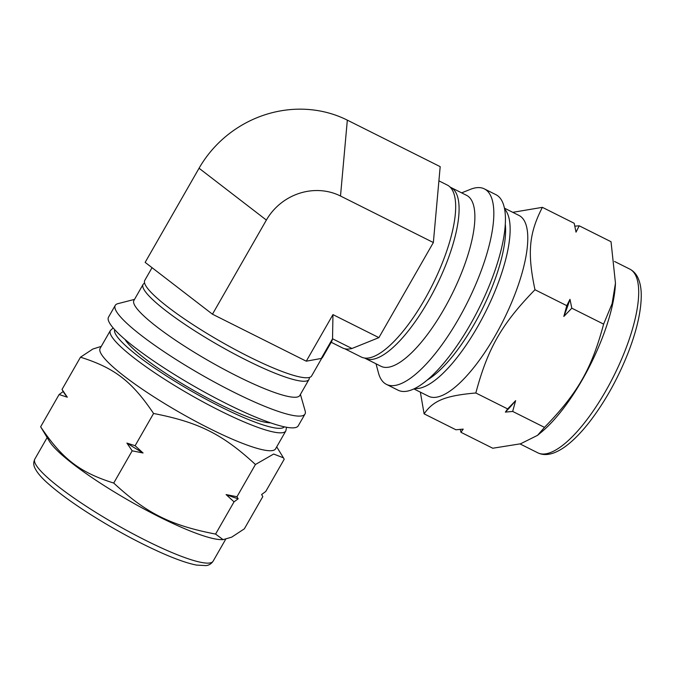 <?xml version="1.0" encoding="UTF-8"?>
<svg xmlns="http://www.w3.org/2000/svg" width="675" height="675" viewBox="0 0 675 675"><rect width="100%" height="100%" fill="white"/><g stroke="black" fill="none" stroke-linecap="round" stroke-linejoin="round"><path stroke-width="1.01" d="M101.267 346.385L92.855 349.026L80.485 357.202C114.598 367.959 131.785 381.198 153.571 413.48C198.686 422.229 222.649 434.227 255.428 464.501L236.967 496.741L226.1 494.581L234.039 501.846L215.578 534.085C170.463 525.336 146.509 513.337 113.721 483.064C79.608 472.306 62.412 459.068 40.635 426.794L49.579 441.56A102.727 16.36 29.8 0 0 50.633 443.129A102.727 16.36 29.8 0 0 131.726 502.175A102.727 16.36 29.8 0 0 220.776 539.603L223.113 539.646L215.578 534.085M153.571 413.48L135.11 445.719L126.9 443.078L132.182 450.824L143.049 452.984L135.11 445.719M132.182 450.824L113.721 483.064M255.428 464.501L273.662 454.039L283.449 457.844L284.2 459.245L265.739 491.484L261.622 494.522L262.06 495.188L261.638 494.505M234.039 501.846L238.157 498.808L236.967 496.741M261.622 494.522L262.811 496.589L244.35 528.829L231.652 537.173L223.113 539.646M80.485 357.202L62.024 389.441L63.214 391.508L59.096 394.546L40.635 426.794M59.096 394.546L67.306 397.187L62.024 389.441M226.1 494.581A115.366 18.368 29.8 0 0 238.157 498.808M126.9 443.078A115.366 18.368 29.8 0 0 143.049 452.984M62.775 390.842L63.745 392.42A115.366 18.368 29.8 0 0 67.306 397.187M134.528 299.379L117.889 303.666A109.325 17.407 29.8 0 0 115.256 305.387L108.515 317.157A109.325 17.407 29.8 0 0 110.995 325.207A109.325 17.407 29.8 0 0 210.769 395.491A109.325 17.407 29.8 0 0 298.249 425.815L304.99 414.053A109.325 17.407 29.8 0 0 305.142 410.898L300.426 394.386M115.256 305.387A109.325 17.407 29.8 0 0 117.728 313.445A109.325 17.407 29.8 0 0 217.502 383.721A109.325 17.407 29.8 0 0 304.99 414.053M144.619 283.188A95.588 15.221 29.8 0 0 143.075 284.445L133.912 300.451A95.588 15.221 29.8 0 0 136.08 307.488A95.588 15.221 29.8 0 0 223.315 368.947A95.588 15.221 29.8 0 0 299.81 395.457L308.973 379.46A95.588 15.221 29.8 0 0 309.277 377.485M143.075 284.445A95.588 15.221 29.8 0 0 145.243 291.49A95.588 15.221 29.8 0 0 232.478 352.941A95.588 15.221 29.8 0 0 308.973 379.46M113.172 327.966L110.379 330.488L100.136 348.368A101.081 16.099 29.8 0 0 102.423 355.818A101.081 16.099 29.8 0 0 194.678 420.803A101.081 16.099 29.8 0 0 275.569 448.841L285.812 430.954L286.571 427.267M125.027 339.466A87.185 13.88 29.8 0 0 126.031 340.993A87.185 13.88 29.8 0 0 195.159 391.281A87.185 13.88 29.8 0 0 270.65 422.871M475.833 392.985C487.831 348.19 501.744 323.899 534.971 289.735L566.781 305.665L563.836 316.457L571.809 308.188L603.619 324.118C591.621 368.921 577.716 393.204 544.489 427.376L537.553 435.333L520.56 443.796L492.758 448.234L460.949 432.304L463.21 429.114L455.92 429.781L424.111 413.851C433.274 400.553 445.441 395.643 475.833 392.985L507.642 408.915L505.389 412.104L512.679 411.438L515.624 400.646L507.642 408.915M512.679 411.438L544.489 427.376M534.971 289.735C527.192 252.914 528.93 233.525 542.379 207.343L512.781 212.33M571.809 308.188L569.978 299.32L566.781 305.665M542.379 207.343L574.189 223.273L576.02 232.141L579.217 225.796L611.027 241.726L615.465 283.154L612.107 303.649L603.619 324.118M579.217 225.796L574.822 226.167M420.356 392.141L424.111 413.851M460.316 429.41L460.949 432.304M563.836 316.457A115.366 37.665 -63.4 0 0 569.978 299.32M505.389 412.104A115.366 37.665 -63.4 0 0 515.624 400.646M376.009 363.791L378.43 372.836A109.325 35.691 -63.4 0 0 381.763 380.287A109.325 35.691 -63.4 0 0 386.438 384.37L398.048 390.184A109.325 35.691 -63.4 0 0 478.921 308.424A109.325 35.691 -63.4 0 0 495.965 194.695L484.363 188.882A109.325 35.691 -63.4 0 0 470.323 189.38L461.632 192.856M386.438 384.37A109.325 35.691 -63.4 0 0 467.311 302.611A109.325 35.691 -63.4 0 0 484.363 188.882M364.559 358.028A95.588 31.21 -63.4 0 0 365.2 358.374L380.978 366.28A95.588 31.21 -63.4 0 0 451.693 294.789A95.588 31.21 -63.4 0 0 466.602 195.345L450.816 187.439A95.588 31.21 -63.4 0 0 450.157 187.135M365.2 358.374A95.588 31.21 -63.4 0 0 435.907 286.883A95.588 31.21 -63.4 0 0 450.816 187.439M537.553 435.333L541.654 431.916A102.727 33.539 -63.4 0 0 615.381 284.715L615.465 283.154M413.893 388.91L428.49 396.217A101.081 32.999 -63.4 0 0 503.263 320.625A101.081 32.999 -63.4 0 0 519.024 215.46L504.428 208.153M319.756 358.729L319.283 358.813A96.137 15.306 29.8 0 0 319.756 358.729L321.266 358.45A96.407 15.356 -150.2 0 0 322.625 357.277L331.889 341.094L332.539 338.774L321.266 358.45M260.204 338.116L258.533 337.281A96.137 15.306 29.8 0 0 260.204 338.116L306.273 361.192L319.283 358.813M179.407 288.748L178.208 287.82A96.137 15.306 29.8 0 0 179.407 288.748L212.465 314.204L258.533 337.281M152.044 267.68L144.754 280.412A96.137 15.306 29.8 0 0 146.931 287.491A96.137 15.306 29.8 0 0 234.672 349.296A96.137 15.306 29.8 0 0 311.605 375.967L321.815 358.138M178.208 287.82L145.15 262.373L199.057 168.244A111.004 103.418 144.2 0 1 347.33 120.142L440.184 166.649L436.708 205.268A96.137 31.388 -63.4 0 0 436.835 203.909M406.62 289.229L405.641 290.933A96.137 31.388 -63.4 0 0 406.62 289.229L433.358 242.536L436.708 205.268M355.506 347.068L354.653 347.406A96.137 31.388 -63.4 0 0 355.506 347.068L378.903 337.627L405.641 290.933M344.773 348.756L361.235 357.007A96.137 31.388 -63.4 0 0 432.354 285.103A96.137 31.388 -63.4 0 0 447.348 185.085L438.91 180.858M354.653 347.406L351.953 348.494A96.407 31.48 116.6 0 1 342.546 347.946L331.214 342.267M347.33 120.142L340.504 196.02A55.502 51.713 144.2 0 0 266.372 220.075L212.465 314.204M306.273 361.192L332.952 314.618L332.539 338.774L351.953 348.494M332.952 314.618L378.903 337.627M340.504 196.02L433.358 242.536M37.15 466.653A102.727 16.36 29.8 0 0 130.908 532.702A102.727 16.36 29.8 0 0 213.114 561.195C211.258 563.878 208.87 565.346 205.959 565.608L196.568 565.093C187.675 563.372 175.838 559.229 161.038 552.656C137.295 542 113.122 528.837 88.492 513.177C71.736 502.419 58.388 492.649 48.448 483.874C41.352 477.706 36.754 472.255 34.661 467.522C33.396 464.797 33.455 461.987 34.822 459.093A102.727 16.36 29.8 0 0 37.15 466.653M110.379 330.488A101.081 16.099 29.8 0 0 112.666 337.93A101.081 16.099 29.8 0 0 204.922 402.916A101.081 16.099 29.8 0 0 285.812 430.954M114.682 329.67A97.782 15.567 29.8 0 0 191.97 391.407A97.782 15.567 29.8 0 0 284.335 426.828M629.8 269.106C633.445 271.012 636.196 273.991 638.035 278.024C640.077 282.521 641.149 287.98 641.25 294.393C641.385 310.163 637.133 329.332 628.492 351.894C618.266 377.958 605.399 401.152 589.891 421.47C581.268 432.599 572.881 441.087 564.747 446.943C554.108 454.435 545.122 456.384 537.781 452.807A102.727 33.539 -63.4 0 0 613.778 375.975A102.727 33.539 -63.4 0 0 629.8 269.106L614.554 261.47M414.728 388.505A101.081 32.999 -63.4 0 0 485.62 311.782A101.081 32.999 -63.4 0 0 504.613 209.064M427.224 380.033A97.782 31.928 -63.4 0 0 481.874 309.909A97.782 31.928 -63.4 0 0 505.305 224.142M266.372 220.075L199.057 168.244M213.114 561.195L225.602 539.409M34.822 459.093L47.14 437.577M276.708 446.85L283.449 457.844M537.781 452.807L520.071 443.939"/></g></svg>
